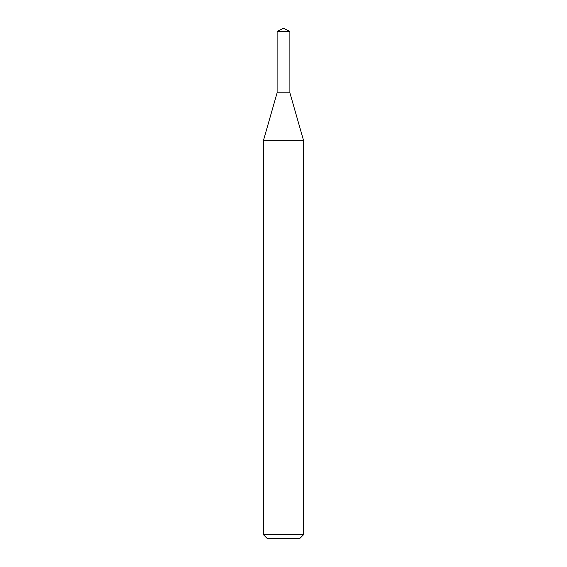<?xml version="1.0" encoding="UTF-8"?>
<svg xmlns="http://www.w3.org/2000/svg" width="567" height="567" viewBox="0 0 567 567"><rect width="100%" height="100%" fill="white"/><g stroke="black" fill="none" stroke-linecap="round" stroke-linejoin="round"><path stroke-width="0.85" d="M277.121 31.327L289.879 31.327L283.5 28.35L277.121 31.327L277.107 92.811L289.886 92.811L303.643 140.814L303.643 534.624L263.357 534.624L267.383 538.65L299.617 538.65L303.643 534.624M289.879 31.327L289.893 92.811L277.107 92.811L263.357 140.814L303.643 140.814M263.357 140.814L263.357 534.624"/></g></svg>
